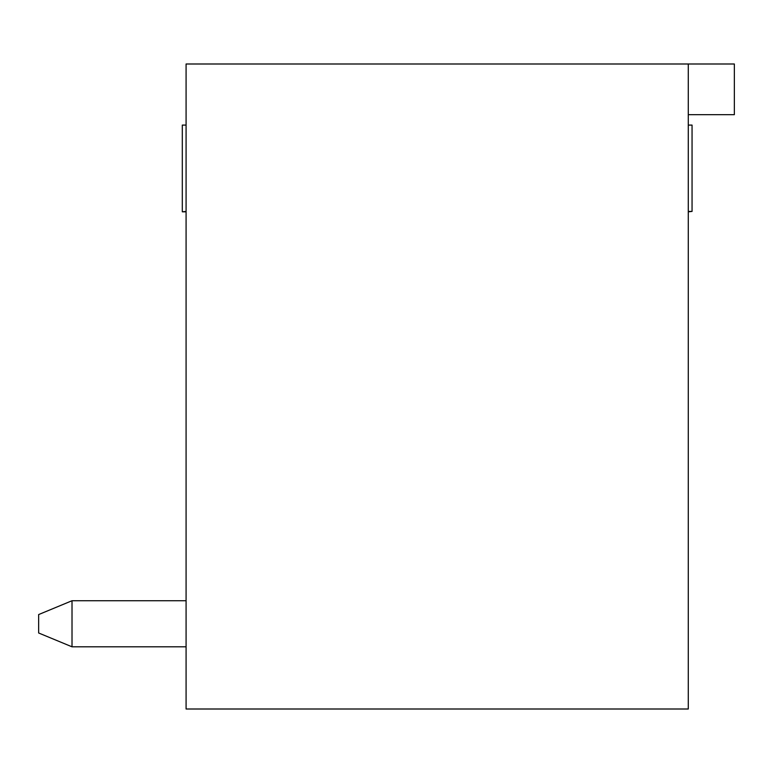 <?xml version="1.0" encoding="UTF-8"?>
<svg xmlns="http://www.w3.org/2000/svg" width="773" height="773" viewBox="0 0 773 773"><rect width="100%" height="100%" fill="white"/><g stroke="black" fill="none" stroke-linecap="round" stroke-linejoin="round"><path stroke-width="1.16" d="M72.015 646.808L186.08 646.808L72.015 646.808L186.08 646.808L72.015 646.808L38.65 632.99L38.65 614.564L72.015 600.737L72.015 646.808L186.08 646.808L72.015 646.808M186.08 63.995L734.35 63.995L734.35 114.675L688.279 114.675L688.279 709.005L186.08 709.005L186.08 63.995M688.279 63.995L688.279 114.675M186.08 600.737L72.015 600.737M688.279 125.091L692.057 125.091L692.057 211.425L688.279 211.425M692.057 211.425L688.279 211.821M186.08 211.821L182.302 211.821L186.08 211.425M186.08 125.091L182.302 125.091L182.302 211.425"/></g></svg>
